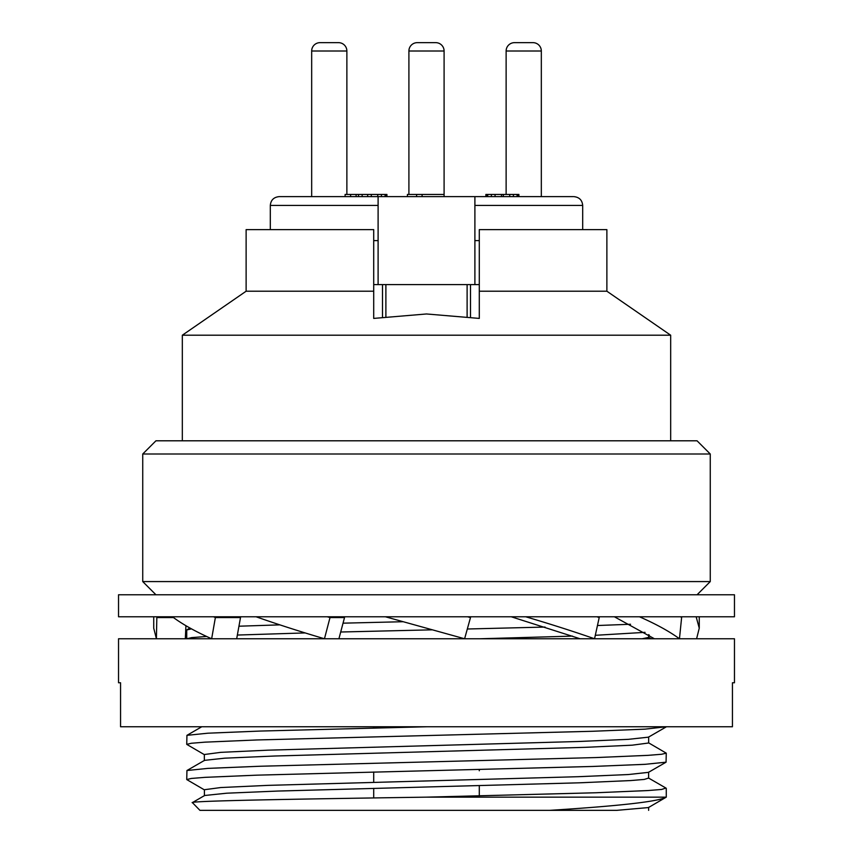 <?xml version="1.0" encoding="UTF-8"?>
<svg xmlns="http://www.w3.org/2000/svg" width="853" height="853" viewBox="0 0 853 853"><rect width="100%" height="100%" fill="white"/><g stroke="black" fill="none" stroke-linecap="round" stroke-linejoin="round"><path stroke-width="1.28" d="M470.493 317.071L470.493 284.614L474.897 284.614L474.897 240.621L479.29 240.621M479.29 284.614L474.897 284.614M582.684 229.628L582.684 205.424L474.897 205.424L474.897 196.627L279.123 196.627C273.728 197.203 270.796 200.135 270.316 205.424L378.103 205.424L378.103 196.627M474.897 240.621L474.897 205.424M573.248 196.627L474.897 196.627M518.891 196.627L555.623 196.627L518.891 196.627L518.891 194.431L517.974 194.431L517.974 196.627L517.057 196.627L517.057 194.431L517.974 194.431M298.475 196.627L345.113 196.627L345.113 194.431L386.91 194.431L386.91 196.627M356.106 194.431L356.106 196.627L360.073 196.627M501.479 196.627L501.479 194.431L503.302 194.431L503.302 196.627L509.721 196.627L509.721 194.431L517.057 194.431M486.807 194.431L485.89 194.431L485.89 196.627L486.807 196.627L486.807 194.431L501.479 194.431M513.389 196.627L513.389 194.431M503.302 194.431L509.721 194.431M495.06 196.627L495.06 194.431M491.392 196.627L491.392 194.431M487.724 196.627L487.724 194.431M407.435 196.627L407.435 194.431L444.093 194.431L444.093 196.627M350.615 196.627L350.615 194.431M385.993 196.627L385.993 194.431M385.076 196.627L385.076 194.431M381.408 196.627L381.408 194.431M377.74 196.627L377.74 194.431M371.322 196.627L371.322 194.431M367.654 196.627L367.654 194.431M362.162 196.627L362.162 194.431M358.495 196.627L358.495 194.431M422.096 196.627L422.096 194.431M416.605 196.627L416.605 194.431M373.71 284.614L378.103 284.614L378.103 205.424M373.71 240.621L378.103 240.621M378.103 284.614L385.887 284.614L385.887 316.612M467.113 316.612L467.113 284.614L385.887 284.614M467.113 284.614L470.493 284.614M382.507 284.614L382.507 317.071M541.324 196.627L541.324 51.009A8.359 8.359 90 0 0 532.965 42.65L514.487 42.65A8.359 8.359 -90 0 0 506.128 51.009L506.128 194.431M435.734 42.65L417.266 42.65A8.359 8.359 -90 0 0 408.907 51.009L444.093 51.009L444.093 194.431L444.093 51.009A8.359 8.359 90 0 0 435.734 42.65L417.266 42.65A8.359 8.359 -90 0 0 408.907 51.009L408.907 194.431M346.872 194.431L346.872 51.009A8.359 8.359 90 0 0 338.513 42.65L320.035 42.65A8.359 8.359 -90 0 0 311.676 51.009L311.676 196.627M549.705 810.35C619.609 805.946 658.463 801.553 666.268 797.15L648.44 807.567L616.783 810.35L199.933 810.35L192.373 802.588M697.061 594.776L710.261 581.575L142.739 581.575L142.739 453.999L710.261 453.999L710.261 581.575M142.739 453.999L155.939 440.798L697.061 440.798L710.261 453.999M479.29 785.688L479.29 795.913M479.29 769.513L479.29 770.76M479.29 318.414L479.29 291.214L606.878 291.214L606.878 229.628L479.29 229.628L479.29 318.414L426.5 313.968L373.71 318.414L373.71 291.214L246.122 291.214L182.329 335.208L182.329 440.798M246.122 291.214L246.122 229.628L373.71 229.628L373.71 318.414M666.268 753.156L666.065 762.177L645.145 764.32L592.6 766.463L256.966 775.153L204.997 777.35L191.339 778.448L186.743 779.557L186.935 770.526L207.887 768.382L260.442 766.239L596.034 757.56L648.013 755.353L661.661 754.255L666.257 753.156L648.451 742.75M666.257 726.756L645.113 729.134L592.568 731.277L256.956 739.956L204.976 742.153L191.339 743.262L186.732 744.36L204.549 754.766M630.538 624.257L597.463 625.516M545.067 627.062L467.327 629.002M432.407 629.823L340.688 632.009M665.884 788.033L661.661 789.451L648.013 790.55L596.034 792.757L426.5 797.15L666.268 797.15L666.268 788.353M403.138 621.72L343.034 623.17M279.827 624.865L238.936 626.209M191.488 628.853L186.743 629.972L186.732 638.769L191.765 637.607L206.607 636.466M305.203 632.926L237.347 635.048M186.732 744.36L186.935 735.339L207.876 733.196L260.421 731.053L426.5 726.767M186.743 779.557L204.592 789.985M648.397 772.36L628.373 774.535L578.334 776.699L267.714 785.378L220.778 787.543L204.411 789.718L204.411 795.742M645.06 632.35L595.309 635.304M572.47 636.114L479.962 638.769M648.621 637.415L642.213 638.769M648.664 736.917L648.664 742.995L632.222 745.17L585.307 747.335L274.666 756.014L224.67 758.178L204.549 760.354L186.935 770.526M666.065 726.991L648.451 737.163L628.352 739.338L578.366 741.502L267.714 750.182L220.799 752.346L204.336 754.521L204.336 760.599M192.32 802.737C187.052 800.882 298.251 799.026 426.5 797.15M666.076 788.151L648.6 778.053L644.26 779.429L630.623 780.57L579.262 782.819L277.961 791.051L226.823 793.194L204.656 795.497L192.383 802.598M616.783 810.35C659.305 810.35 659.305 810.35 616.783 810.35M373.71 797.95L373.71 788.321M373.71 771.997L373.71 782.265M373.71 726.756L373.71 728.004M606.878 291.214L670.671 335.208L182.329 335.208M118.535 616.772L734.465 616.772L734.465 594.776L118.535 594.776L118.535 616.772M649.293 635.09L648.632 635.41M511.246 616.772L580.093 638.769M525.725 616.772C550.569 624.108 573.515 631.444 594.552 638.769L599.201 617.572L596.919 616.772M467.604 616.772L470.493 617.572L464.608 638.769L385.396 616.772M614.384 616.772L654.422 638.769M639.473 616.772C656.117 624.108 669.456 631.444 679.457 638.769L681.622 617.572L680.577 616.772M696.155 616.772L699.257 628.192L696.592 638.769M153.732 616.772L153.732 628.192L156.408 638.769L156.845 616.772M173.49 617.572L157.304 617.572M185.325 638.769L185.922 625.707M172.423 616.772C182.158 624.108 195.23 631.444 211.651 638.769L215.372 617.572L213.527 616.772M238.637 616.772L240.503 617.572L215.372 617.572M236.686 638.769L240.503 617.572M256.081 616.772C276.926 624.108 299.723 631.444 324.46 638.769L330.004 617.572L327.275 616.772M341.786 616.772L344.516 617.572L330.004 617.572M338.918 638.769L344.516 617.572M120.561 682.763L118.535 682.763L120.561 682.763L120.561 726.756L732.439 726.756L732.439 682.763L734.465 682.763L732.439 682.763M118.535 682.763L118.535 638.769L734.465 638.769L734.465 682.763M541.324 51.009L506.128 51.009M346.872 51.009L311.676 51.009M270.316 229.628L270.316 205.424M582.684 205.424C582.204 200.135 579.272 197.203 573.877 196.627M648.419 772.381L666.065 762.187M189.963 628.011L187.095 629.663M651.202 638.769L648.632 637.287M648.632 637.415L648.632 634.643M186.935 735.339L201.766 726.756M648.621 778.277L648.621 772.104M648.632 810.35L648.632 807.322M670.671 335.208L670.671 440.798M155.939 594.776L142.739 581.575M699.268 628.192L699.268 616.772"/></g></svg>
